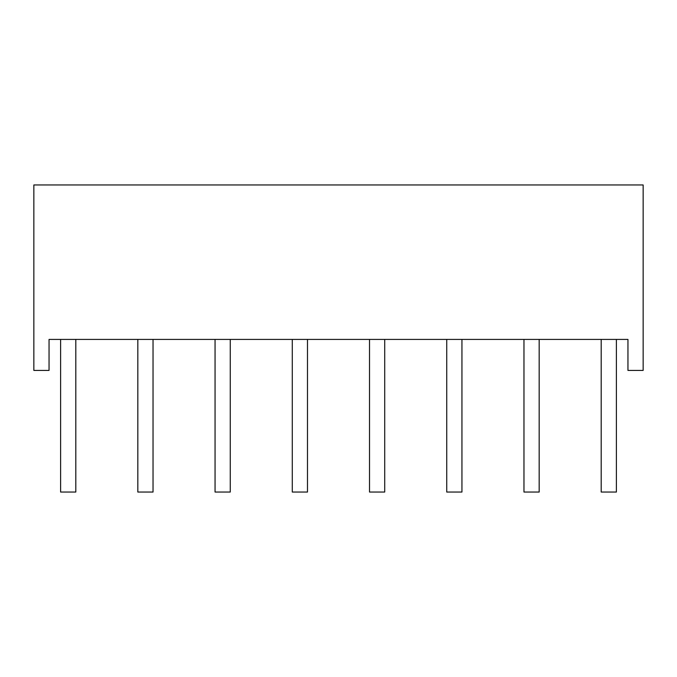 <?xml version="1.0" encoding="UTF-8"?>
<svg xmlns="http://www.w3.org/2000/svg" width="677" height="677" viewBox="0 0 677 677"><rect width="100%" height="100%" fill="white"/><g stroke="black" fill="none" stroke-linecap="round" stroke-linejoin="round"><path stroke-width="1.02" d="M616.392 339.414L616.392 492.044L601.193 492.044L601.193 339.414M539.171 339.414L539.171 492.044L523.964 492.044L523.964 339.414M75.807 339.414L75.807 492.044L60.608 492.044L60.608 339.414M153.036 339.414L153.036 492.044L137.829 492.044L137.829 339.414M461.942 339.414L461.942 492.044L446.735 492.044L446.735 339.414M384.714 339.414L384.714 492.044L369.515 492.044L369.515 339.414M307.485 339.414L307.485 492.044L292.286 492.044L292.286 339.414M230.265 339.414L230.265 492.044L215.058 492.044L215.058 339.414M643.15 184.956L643.15 370.421L627.951 370.421L627.951 339.414L49.049 339.414L49.049 370.421L33.85 370.421L33.85 184.956L643.15 184.956"/></g></svg>
